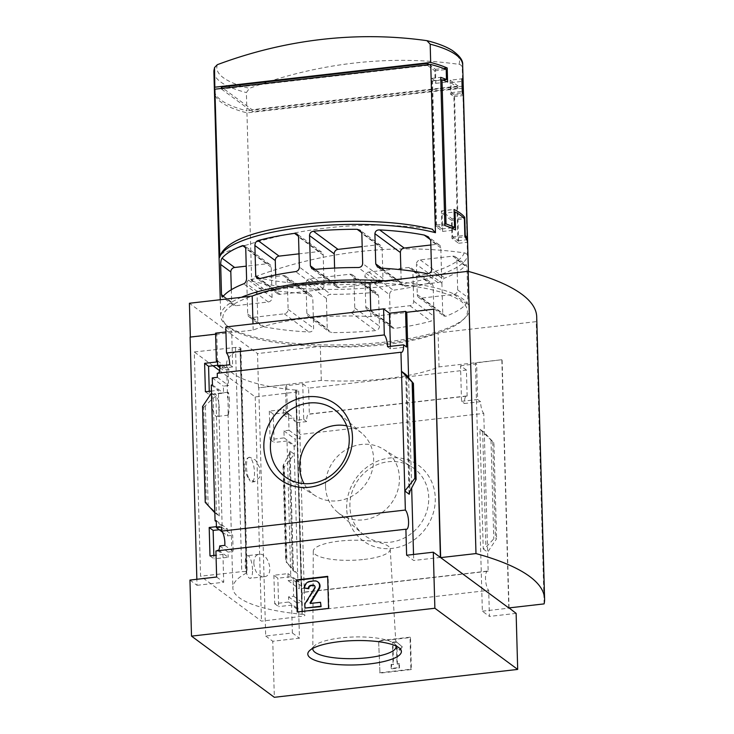 <?xml version="1.0" encoding="UTF-8"?>
<svg xmlns="http://www.w3.org/2000/svg" width="734" height="734" viewBox="0 0 734 734"><rect width="100%" height="100%" fill="white"/><g stroke="black" fill="none" stroke-linecap="round" stroke-linejoin="round"><path stroke-width="0.55" stroke-dasharray="3.67 2.75" d="M253.826 563.272C253.872 557.941 255.551 554.968 258.863 554.354C268.369 551.931 275.268 576.364 263.882 576.74C258.148 576.41 254.799 571.924 253.826 563.272M229.467 400.415C229.146 395.066 228.65 392.341 227.98 392.24L228.155 415.178C228.788 414.123 229.228 409.196 229.467 400.415M219.576 370.624L255.212 396.947L295.921 392.075A4.147 1.083 -1.6 0 0 298.665 390.983A4.147 1.083 -1.6 0 0 296.261 390.075A119.66 31.112 -1.6 0 1 295.71 390.02L302.059 614.294A119.871 31.167 -1.6 0 1 232.88 588.062A119.871 31.167 -1.6 0 1 246.33 573.126L246.422 573.199A119.66 31.112 -1.6 0 1 246.707 573.052A4.147 1.083 -1.6 0 0 247.174 572.529A4.147 1.083 -1.6 0 0 241.761 571.648L200.565 576.162L194.299 351.962L235.504 347.448A4.147 1.083 -1.6 0 1 240.917 348.329A4.147 1.083 -1.6 0 1 240.44 348.852L246.707 573.052M295.802 390.093A119.871 31.167 -1.6 0 1 226.613 363.862A119.871 31.167 -1.6 0 1 240.064 348.925L246.33 573.126M248.257 457.713L249.725 457.236L255.606 460.108L260.01 468.411L259.478 477.559L254.57 481.715L248.844 478.77A12.441 3.789 83.5 0 0 251.9 482.036A12.441 3.789 83.5 0 0 254.239 469.237A12.441 3.789 83.5 0 0 249.065 457.31A12.441 3.789 83.5 0 0 248.257 457.713C243.798 459.814 244.156 473.045 248.844 478.77A12.441 3.789 83.5 0 1 246.477 466.714A12.441 3.789 83.5 0 1 248.257 457.713M295.71 390.02L301.968 614.22A119.66 31.112 -1.6 0 0 302.518 614.275A4.147 1.083 -1.6 0 1 304.931 615.184A4.147 1.083 -1.6 0 1 302.188 616.276L261.478 621.148L200.565 576.162M240.064 348.925L246.422 573.199M209.988 555.913L213.943 558.831L213.851 555.473M273.892 575.273L274.69 603.697L288.737 602.018L288.59 596.815L293.664 596.21L293.205 579.998L288.141 580.603L287.939 573.593L273.892 575.273L277.847 578.199L290.802 576.713L287.012 440.987L294.095 446.217L295.27 446.088L295.077 439.079L300.178 438.492L300.059 434.455A9.955 3.028 -96.5 0 1 296.857 422.711L293.921 420.545L303.729 419.417L302.738 383.781L286.645 385.625L287.416 413.453L286.214 412.563L285.443 384.744L286.645 385.625M274.69 603.697L278.645 606.623L277.847 578.199M218.64 550.252L228.155 557.28L213.943 558.831M217.466 550.381L222.943 554.427L216.025 555.225M288.737 602.018L298.252 609.046L297.077 609.183L291.6 605.137L278.645 606.623M219.714 545.94L228.008 552.078L228.155 557.28M288.59 596.815L296.894 602.944A9.955 3.028 -96.5 0 0 298.252 609.046M224.815 545.362L233.146 551.509L228.008 552.078M293.664 596.21L301.995 602.357L296.894 602.944M221.54 527.067L232.696 535.297L233.146 551.509M293.205 579.998L304.362 588.228L299.252 588.815L299.059 581.805L297.885 581.943L290.802 576.713M301.995 602.357A9.955 3.028 -96.5 0 1 303.876 592.145A9.955 3.028 -96.5 0 1 304.472 592.265L304.362 588.228M222.356 532.022L227.558 535.857L232.696 535.297M288.141 580.603L299.252 588.815M216.246 520.645L227.366 528.856L227.558 535.857M287.939 573.593L299.059 581.805M219.273 529.737L227.366 528.856M216.411 526.663L222.145 526.003L216.273 521.663M205.401 391.763L209.355 394.69L209.263 391.323M269.314 411.132L270.103 439.556L284.15 437.877L283.957 430.867L289.031 430.262L288.572 414.049L283.498 414.655L283.361 409.444L269.314 411.132L273.268 414.049L286.214 412.563M270.103 439.556L274.057 442.474L273.268 414.049M219.906 367.688L222.925 369.908L228.054 369.349L228.513 385.561L223.375 386.13L223.576 393.13L209.355 394.69M222.787 365.459L228.054 369.349M288.572 414.049L293.848 417.94L293.921 420.545M283.498 414.655L288.746 418.527L293.848 417.94M217.539 360.834L222.778 364.706L222.925 369.908M283.361 409.444L288.6 413.315L288.746 418.527M217.659 365.266L222.778 364.706M287.416 413.453L288.6 413.315M212.456 384.919L223.576 393.13M211.273 385.056L218.356 390.286L211.447 391.075M284.15 437.877L295.27 446.088M287.012 440.987L274.057 442.474M212.254 377.909L223.375 386.13M283.957 430.867L295.077 439.079M217.365 377.331L228.513 385.561M289.031 430.262L300.178 438.492M218.402 373.156A9.955 3.028 -96.5 0 1 217.842 373.413A9.955 3.028 -96.5 0 1 217.246 373.294M222.787 365.56L222.861 368.055L219.916 365.89M294.095 446.217L297.885 581.943M284.306 466.888L283.03 465.741L289.168 454.025L289.912 450.97L294.316 454.227L284.306 466.888L286.976 562.739L297.655 573.933L293.251 570.676L286.976 562.739M346.668 508.277A46.82 42.902 126.4 0 1 412.04 461.521A46.82 42.902 126.4 0 1 414.224 539.793A46.82 42.902 126.4 0 1 346.668 508.277M304.472 592.265L488.174 571.217L487.642 552.161L483.761 413.407L300.059 434.455M222.145 526.003L218.356 390.286M214.842 512.772L219.255 516.02L205.236 502.359M211.502 393.066L215.906 396.314L219.255 516.02M217.558 361.862L216.787 334.034L215.612 334.172M215.585 333.144L216.787 334.034M189.95 580.08L197.024 585.31L196.859 579.291M197.024 585.31L223.714 582.255L222.943 554.427M285.443 384.744L258.753 387.8L265.68 636.02L292.371 632.965L291.6 605.137M303.729 419.417L306.674 421.591A9.955 3.028 -96.5 0 1 308.739 414.068A9.955 3.028 -96.5 0 1 309.344 414.187L467.136 396.103A9.955 3.028 83.5 0 0 466.54 395.984A9.955 3.028 83.5 0 0 464.466 403.507L480.559 401.663A9.955 3.028 83.5 0 0 483.761 413.407M306.674 421.591L296.857 422.711M222.861 368.055L232.669 366.936L231.678 331.3L225.934 331.961M229.733 364.761L232.669 366.936M488.174 571.217A9.955 3.028 83.5 0 0 487.578 571.098A9.955 3.028 83.5 0 0 485.541 579.557A9.955 3.028 83.5 0 0 488.706 590.365L298.729 612.138A9.955 3.028 -96.5 0 1 297.077 609.183M298.729 612.138L299.454 638.195L272.764 641.25L274.332 697.3M292.371 632.965L299.454 638.195M217.062 550.839A9.955 3.028 -96.5 0 1 216.512 551.087A9.955 3.028 -96.5 0 1 215.906 550.968M216.64 577.025L223.714 582.255M241.385 297.307A124.431 32.351 178.4 0 0 220.714 315.941A124.431 32.351 178.4 0 0 225.549 324.529A124.431 32.351 178.4 0 0 385.166 342.062A124.431 32.351 178.4 0 0 465.127 317.831A124.431 32.351 178.4 0 0 469.485 308.996A124.431 32.351 178.4 0 0 385.396 280.801M463.227 85.199A124.431 32.351 -1.6 0 1 462.796 88.144L467.503 256.368C467.264 254.377 466.182 253.212 464.237 252.872A453.529 415.6 126.4 0 0 254.689 276.883A121.385 31.562 178.4 0 0 382.524 281.911A121.385 31.562 178.4 0 0 464.237 252.872M462.796 88.144L246.945 112.88A124.431 32.351 -1.6 0 1 214.456 92.145M246.945 112.88L251.643 281.104L254.689 276.883M441.905 283.168L442.749 313.4L443.896 316.051L445.868 316.271A124.431 32.351 -1.6 0 0 466.402 303.647C467.182 302.922 467.65 300.839 467.787 297.398L466.943 267.176L466.384 264.946L465.328 265.414A124.431 32.351 178.4 0 1 444.804 278.039C443.116 278.746 442.152 280.461 441.905 283.168L416.417 264.341L417.261 294.573A4.147 3.798 -53.6 0 0 421.298 298.123L453.878 294.389A4.147 3.798 -53.6 0 0 457.686 289.939L456.842 259.717A4.147 3.798 -53.6 0 0 452.805 256.157L420.224 259.891A4.147 3.798 -53.6 0 0 416.417 264.341M326.401 298.325L327.245 328.557L328.942 331.612L331.924 332.585A124.431 32.351 -1.6 0 0 375.551 330.612C377.982 330.144 379.285 328.685 379.45 326.217L378.606 295.995L377.12 293.095L374.487 292.38A124.431 32.351 178.4 0 1 330.86 294.352C328.19 294.499 326.703 295.82 326.401 298.325L306.005 283.269L306.849 313.491A4.147 3.798 -53.6 0 0 310.886 317.042L350.962 312.455A4.147 3.798 -53.6 0 0 354.779 307.996L353.935 277.773A4.147 3.798 -53.6 0 0 349.898 274.222L309.812 278.81A4.147 3.798 -53.6 0 0 306.005 283.269M256.992 291.27L257.836 321.501L260.185 325.043L264.295 326.841A124.431 32.351 -1.6 0 0 308.895 331.988C311.629 332.052 313.207 330.795 313.62 328.208L312.776 297.976L311.005 294.866L307.83 293.747A124.431 32.351 178.4 0 1 263.222 288.6C260.249 287.719 258.175 288.609 256.992 291.27L246.844 283.774L247.688 314.005A4.147 3.798 -53.6 0 0 251.725 317.556L284.306 313.822A4.147 3.798 -53.6 0 0 288.113 309.372L287.269 279.14A4.147 3.798 -53.6 0 0 283.232 275.589L250.661 279.324A4.147 3.798 -53.6 0 0 246.844 283.774M389.589 294.729L390.433 324.951L391.864 327.823L394.378 328.447A124.431 32.351 -1.6 0 0 430.84 321.18C432.757 320.492 433.812 318.84 433.996 316.244L433.152 286.012L431.931 283.306L429.775 282.948A124.431 32.351 178.4 0 1 393.314 290.214C391.002 290.765 389.754 292.27 389.589 294.729L364.926 276.516L365.771 306.739A4.147 3.798 -53.6 0 0 369.808 310.289L409.884 305.702A4.147 3.798 -53.6 0 0 413.701 301.252L412.847 271.02A4.147 3.798 -53.6 0 0 408.81 267.47L368.734 272.057A4.147 3.798 -53.6 0 0 364.926 276.516M214.493 91.144A124.431 32.351 178.4 0 0 246.89 110.871L246.385 92.576L249.422 88.355A453.529 415.6 126.4 0 1 458.97 64.344A121.385 31.562 178.4 0 0 453.043 51.343A121.385 31.562 178.4 0 0 426.913 40.664M252.092 109.705L252.147 111.715L458.227 88.098L458.172 86.098L252.092 109.705L221.374 87.016M427.491 64.84L427.5 65.409L221.429 89.016L221.411 88.456M458.97 64.344C460.915 64.684 461.998 65.849 462.236 67.84L462.741 86.144A124.431 32.351 178.4 0 0 463.145 84.199M467.136 396.103L466.411 370.046L308.61 388.13L309.344 414.187M466.411 370.046L460.53 365.706L461.53 401.333L464.466 403.507M302.738 383.781L308.61 388.13M508.781 607.936L501.845 359.715L439.042 366.908A103.696 26.965 178.4 0 1 321.29 380.405L258.753 387.8M501.845 359.715L475.421 362.972L482.357 611.193L489.431 616.422L488.706 590.365M460.53 365.706L476.623 363.862L475.421 362.972M480.559 401.663L477.623 399.489L476.623 363.862M483.229 548.913L487.642 552.161L496.588 538.719L495.422 537.857L493.762 538.884L485.899 547.27L483.229 548.913L479.889 429.207L484.293 432.454L493.909 442.868L496.588 538.719M479.889 429.207L493.909 442.868M379.083 641.112L410.48 637.516L411.379 669.546L379.973 673.142L378.616 640.773L379.973 673.142M516.13 613.367L489.431 616.422M213.007 365.78L194.299 351.962M255.212 396.947L261.478 621.148M265.68 636.02L272.764 641.25M258.478 387.607L257.533 353.568L189.409 303.261M509.038 607.908L502.111 359.917M190.363 337.291L253.166 330.089A103.696 26.965 178.4 0 1 370.918 316.602L433.721 309.399M225.797 326.96L231.678 331.3M406.618 555.253L413.701 560.482L440.391 557.427M408.599 377.863L411.673 488.11M413.526 554.464L413.701 560.482M202.556 406.508L203.713 407.37L206.392 503.212M203.713 407.37L213.245 397.956L215.906 396.314M321.29 380.405L320.336 346.375L257.533 353.568M253.166 330.089L252.991 323.841M370.918 316.602L370.743 310.354M439.042 366.908L438.097 332.878A103.696 26.965 -1.6 0 1 320.336 346.375M544.105 603.889L536.224 321.639L438.097 332.878M536.71 316.785A280.076 72.822 -1.6 0 1 536.224 321.639M384.561 343.576A122.358 31.81 178.4 0 0 463.191 319.749A122.358 31.81 178.4 0 0 344.264 282.673A122.358 31.81 178.4 0 0 227.595 326.327A122.358 31.81 178.4 0 0 384.561 343.576M327.667 576.355L328.135 576.695L327.676 576.75M297.16 611.982L329.025 608.725L328.135 576.695M328.557 608.385L329.025 608.725M318.116 582.108A5.395 4.945 -53.6 0 0 314.767 581.245L310.555 581.723A6.221 5.698 -53.6 0 0 304.83 588.402M310.418 603.431L320.978 602.623M304.812 604.073L305.39 608.422M314.602 588.035L315.069 588.384L305.28 604.421M315.069 588.384A2.074 1.899 -53.6 0 0 314.418 585.594M379.506 672.803L410.912 669.206L410.012 637.176L410.48 637.516M410.012 637.176L378.616 640.773M410.912 669.206L411.379 669.546M391.084 664.444L391.194 668.445L399.048 667.545L398.938 663.545L396.975 663.765L396.516 647.416L399.369 649.929L402.067 646.773L396.36 641.755L392.433 642.204L393.048 664.215L391.084 664.444L393.516 664.564L392.901 642.544L396.828 642.094L402.535 647.122L399.837 650.269L396.984 647.755L397.443 664.114L399.406 663.894L399.516 667.894L391.662 668.793L391.552 664.793M393.048 664.215L393.516 664.564M392.433 642.204L392.901 642.544M396.36 641.755L396.828 642.094M402.067 646.773L402.535 647.122M399.369 649.929L399.837 650.269M396.516 647.416L396.984 647.755M396.975 663.765L397.443 664.114M398.938 663.545L399.406 663.894M399.048 667.545L399.516 667.894M391.194 668.445L391.662 668.793M387.524 346.677L390.46 348.852L406.563 347.008M390.396 346.356L390.46 348.852M482.357 611.193L509.047 608.137M461.53 401.333L477.623 399.489M346.714 425.839A39.058 35.792 126.4 0 1 361.862 433.262A39.058 35.792 126.4 0 1 365.449 484.339A39.058 35.792 126.4 0 1 315.574 495.936A39.058 35.792 126.4 0 1 304.023 483.633M325.52 486.385A39.058 35.792 126.4 0 1 344.879 450.41A39.058 35.792 126.4 0 1 383.561 449.291A39.058 35.792 126.4 0 1 391.268 503.405A39.058 35.792 126.4 0 1 337.282 511.965A39.058 35.792 126.4 0 1 325.52 486.385M349.898 506.488A41.654 38.168 126.4 0 1 370.542 468.118A41.654 38.168 126.4 0 1 411.802 466.925A41.654 38.168 126.4 0 1 420.022 524.645A41.654 38.168 126.4 0 1 362.44 533.765A41.654 38.168 126.4 0 1 349.898 506.488M432.638 229.283L432.179 229.192A453.529 415.6 -53.6 0 0 222.631 253.202L219.796 256.111M462.741 86.144L246.89 110.871M458.172 86.098L450.153 80.18L461.897 78.832M450.153 80.18L450.548 94.191L453.887 96.659L457.915 240.78L452.566 236.834L452.061 218.824L441.382 210.933L441.886 228.944L436.537 224.999L432.509 80.868L435.849 83.337L435.464 69.326L429.133 64.647M435.464 69.326L443.4 68.418M221.429 89.016L252.147 111.715M427.5 65.409L434.849 70.831L435.134 80.841L431.794 78.373L435.932 226.503L442.602 231.439L442.107 213.42L451.456 220.328L451.961 238.348L458.631 243.275L454.493 95.145L451.162 92.677L450.878 82.667L458.227 88.098M450.878 82.667L461.97 81.401M434.849 70.831L446.208 69.528M231.311 289.737L231.66 302.16A4.147 3.798 -53.6 0 0 235.697 305.72L268.277 301.986A4.147 3.798 -53.6 0 0 272.085 297.536L271.241 267.304A4.147 3.798 -53.6 0 0 267.204 263.754L246.239 266.158M275.681 274.938L276.122 290.802A4.147 3.798 -53.6 0 0 280.159 294.352L320.235 289.765A4.147 3.798 -53.6 0 0 324.052 285.306L323.208 255.083A4.147 3.798 -53.6 0 0 319.171 251.533L299.013 253.836M334.603 268.066L335.043 284.049A4.147 3.798 -53.6 0 0 339.08 287.6L379.157 283.012A4.147 3.798 -53.6 0 0 382.974 278.562L382.13 248.331A4.147 3.798 -53.6 0 0 378.093 244.78L362.201 246.596M400.865 269.717L401.232 282.737A4.147 3.798 -53.6 0 0 405.269 286.288L437.849 282.553A4.147 3.798 -53.6 0 0 441.657 278.103L440.813 247.872A4.147 3.798 -53.6 0 0 436.776 244.321L430.84 245M435.134 80.841L442.556 79.988M431.794 78.373L440.703 77.354M435.932 226.503L444.841 225.485M442.602 231.439L455.539 229.962M442.107 213.42L454.135 212.043M451.456 220.328L464.383 218.851M451.961 238.348L464.888 236.862M458.631 243.275L467.549 242.257M454.493 95.145L462.934 94.181M451.162 92.677L462.246 91.411M450.548 94.191L462.292 92.842M453.887 96.659L463.356 95.567M457.915 240.78L466.778 239.77M452.566 236.834L464.851 235.431M452.061 218.824L463.182 217.548M441.382 210.933L454.062 209.474M441.886 228.944L451.135 227.889M436.537 224.999L444.804 224.053M432.509 80.868L440.776 79.923M435.849 83.337L447.593 81.988M364.137 559.427A38.498 10.01 178.4 0 0 390.222 549.115A38.498 10.01 178.4 0 0 351.458 540.261A38.498 10.01 178.4 0 0 313.253 551.262A38.498 10.01 178.4 0 0 364.137 559.427M396.021 646.021A41.654 10.827 178.4 0 0 394.479 643.755A41.654 10.827 178.4 0 0 354.164 636.965A41.654 10.827 178.4 0 0 314.28 645.993A41.654 10.827 178.4 0 0 312.868 648.351M219.227 407.856A11.405 3.468 83.5 0 0 214.255 393.819A11.405 3.468 83.5 0 0 211.878 402.434A11.405 3.468 83.5 0 0 216.851 416.481A11.405 3.468 83.5 0 0 219.227 407.856M252.533 569.685A11.405 3.468 83.5 0 0 247.56 555.647A11.405 3.468 83.5 0 0 245.184 564.263A11.405 3.468 83.5 0 0 250.156 578.309A11.405 3.468 83.5 0 0 252.533 569.685M296.261 390.075L302.518 614.275M289.912 450.97L293.251 570.676M251.643 281.104A124.431 32.351 178.4 0 0 383.616 286.489A124.431 32.351 178.4 0 0 467.503 256.368M213.897 71.84A124.431 32.351 178.4 0 0 246.385 92.576M462.236 67.84A124.431 32.351 178.4 0 0 462.668 64.895M283.141 466.026L285.82 561.877M492.753 442.015L495.422 537.857M405.893 374.762L409.196 492.954M310.087 581.383L310.555 581.723M314.308 580.897L314.767 581.245M310.363 603.44L310.821 603.788M406.755 375.78L409.976 491.202M412.783 382.579L415.536 481.109M213.245 397.956L216.466 513.369M205.382 406.342L208.135 504.873M482.669 431.858L485.899 547.27M491.009 440.354L493.762 538.884M289.168 454.025L292.389 569.446M283.608 464.117L286.361 562.648M315.932 222.998A121.385 31.562 178.4 0 0 222.631 253.202M217.365 64.675A121.385 31.562 178.4 0 0 249.422 88.355M231.66 302.16L223.42 296.086M235.697 305.72L223.127 296.435M268.277 301.986L243.688 283.819M272.085 297.536L246.587 278.691M271.241 267.304L245.743 248.468M267.204 263.754L245.679 247.853M276.122 290.802L259.689 278.663M280.159 294.352L259.12 278.81M320.235 289.765L295.646 271.598M324.052 285.306L299.38 267.084M323.208 255.083L298.536 236.862M319.171 251.533L298.472 236.238M335.043 284.049L315.198 269.387M339.08 287.6L314.51 269.451M379.157 283.012L358.201 267.534M382.974 278.562L362.669 263.561M382.13 248.331L361.825 233.339M378.093 244.78L361.752 232.706M401.232 282.737L381.524 268.185M405.269 286.288L380.689 268.139M437.849 282.553L425.316 273.305M441.657 278.103L431.555 270.644M440.813 247.872L430.711 240.413M436.776 244.321L430.61 239.77M247.688 314.005L257.836 321.501M251.725 317.556L264.295 326.841M284.306 313.822L308.895 331.988M288.113 309.372L313.62 328.208M287.269 279.14L312.776 297.976M283.232 275.589L307.83 293.747M250.661 279.324L263.222 288.6M306.849 313.491L327.245 328.557M310.886 317.042L331.924 332.585M350.962 312.455L375.551 330.612M354.779 307.996L379.45 326.217M353.935 277.773L378.606 295.995M349.898 274.222L374.487 292.38M309.812 278.81L330.86 294.352M365.771 306.739L390.433 324.951M369.808 310.289L394.378 328.447M409.884 305.702L430.84 321.18M413.701 301.252L433.996 316.244M412.847 271.02L433.152 286.012M408.81 267.47L429.775 282.948M368.734 272.057L393.314 290.214M417.261 294.573L442.749 313.4M421.298 298.123L445.868 316.271M453.878 294.389L466.402 303.647M457.686 289.939L467.787 297.398M456.842 259.717L466.943 267.176M452.805 256.157L465.328 265.414M420.224 259.891L444.804 278.039M235.504 347.448L241.761 571.648M295.921 392.075L302.188 616.276M226.613 363.862L227.568 397.892M228.008 413.903L232.88 588.062M466.54 395.984L308.739 414.068M401.544 352.357L217.842 373.413M406.489 529.315L216.512 551.087M487.578 571.098L303.876 592.145M220.255 299.72L220.714 315.941M468.43 271.415L469.485 308.996M310.097 603.376L310.565 603.715M314.198 585.411L314.666 585.75M405.719 374.478L409.049 493.789M290.086 451.438L293.426 570.749M283.03 465.741L285.709 561.831M361.862 433.262L336.704 411.462M315.574 495.936L287.333 478.302M337.282 511.965L362.44 533.765M383.561 449.291L411.802 466.925M463.191 319.749L465.127 317.831M227.595 326.327L225.549 324.529M233.118 305.05L222.108 296.921M269.782 264.414L244.633 245.844M277.59 293.692L257.038 278.507M321.749 252.193L297.096 233.99M336.511 286.939L311.867 268.736M380.671 245.44L360.201 230.329M402.691 285.618L377.661 267.139M439.354 244.991L428.583 237.036M249.147 316.886L260.194 325.043M285.81 276.259L311.005 294.866M308.308 316.382L328.942 331.612M352.467 274.883L377.12 293.086M367.229 309.629L391.864 327.823M411.389 268.13L431.931 283.306M418.719 297.463L443.896 316.051M455.383 256.827L466.384 264.946M313.253 551.262L312.822 648.865M390.222 549.115L396.094 646.535M314.28 645.993L309.436 650.755M394.479 643.755L399.58 648.241M240.917 348.329L247.174 572.529M298.665 390.983L304.931 615.184M227.98 392.24L214.255 393.819M228.164 415.187L216.851 416.481M258.863 554.344L247.56 555.647M263.882 576.731L250.156 578.309M249.725 457.227L249.065 457.31M254.57 481.724L251.9 482.036"/><path stroke-width="1.1" d="M213.851 555.473L213.144 530.407L219.273 529.737M216.025 555.225L209.988 555.913L209.19 527.489L213.144 530.407M434.877 608.247L517.69 669.417L274.332 697.3L191.51 636.13L434.877 608.247L433.308 552.197L406.618 555.253L405.893 529.196A9.955 3.028 83.5 0 0 406.489 529.315A9.955 3.028 83.5 0 0 408.526 520.856A9.955 3.028 83.5 0 0 405.361 510.047L221.659 531.104A9.955 3.028 -96.5 0 1 224.815 545.362L219.714 545.94A9.955 3.028 -96.5 0 1 218.64 550.252L217.466 550.381A9.955 3.028 -96.5 0 1 217.062 550.839M221.659 531.104L221.54 527.067L216.438 527.645L222.356 532.022M216.438 527.645L216.246 520.645L215.071 520.773L216.273 521.663M209.19 527.489L216.411 526.663M209.263 391.323L208.566 366.266L217.659 365.266M211.447 391.075L205.401 391.763L204.612 363.339L208.566 366.266M204.612 363.339L217.558 361.862L216.356 360.972L217.539 360.834L217.686 366.037L219.906 367.688M217.686 366.037L222.787 365.56M211.502 393.066L214.842 512.772L205.236 502.359L202.556 406.508L211.502 393.066L211.273 385.056L212.456 384.919L212.254 377.909L217.365 377.331L217.246 373.294L400.947 352.247A9.955 3.028 83.5 0 0 401.544 352.357A9.955 3.028 83.5 0 0 403.617 344.833L387.524 346.677A9.955 3.028 83.5 0 0 384.322 334.933L226.522 353.017A9.955 3.028 -96.5 0 1 229.733 364.761L219.916 365.89A9.955 3.028 -96.5 0 1 218.402 373.156M214.842 512.772L215.071 520.773M216.356 360.972L215.585 333.144L225.934 331.961M263.855 447.107A46.82 42.902 126.4 0 1 329.227 400.351A46.82 42.902 126.4 0 1 331.41 478.632A46.82 42.902 126.4 0 1 263.855 447.107M405.361 510.047L400.947 352.247M215.612 334.172L190.097 337.089L196.859 579.291M405.893 529.196L215.906 550.968L216.64 577.025L189.95 580.08L191.51 636.13M385.396 280.801A124.431 32.351 178.4 0 0 241.385 297.307M461.97 81.401L462.236 81.373A124.431 32.351 -1.6 0 1 463.227 85.199L468.43 271.415M462.236 81.373L462.521 91.374A124.431 32.351 -1.6 0 1 463.411 94.126L467.549 242.257A124.431 32.351 178.4 0 0 464.888 236.862L464.383 218.851A124.431 32.351 178.4 0 0 455.034 211.942L455.539 229.962A124.431 32.351 178.4 0 0 444.841 225.485L440.703 77.354A124.431 32.351 -1.6 0 1 446.492 79.538L446.208 69.528A124.431 32.351 -1.6 0 0 430.739 64.464L435.446 232.687L432.179 229.192A121.385 31.562 178.4 0 0 369.22 221.512A121.385 31.562 178.4 0 0 315.932 222.998A456.254 456.254 0 0 1 369.22 221.512C393.938 222.31 415.077 224.898 432.638 229.283M220.255 299.72L214.456 92.145A124.431 32.351 -1.6 0 1 214.888 89.199L219.796 256.111C227.898 237.183 266.433 228.109 315.932 222.998M223.127 296.435L222.081 296.894L221.512 294.664L220.668 264.442C220.806 261.01 221.273 258.928 222.063 258.203A124.431 32.351 -1.6 0 1 242.615 245.587L244.587 245.807L245.743 248.468L246.587 278.691C246.33 281.406 245.367 283.113 243.688 283.819A124.431 32.351 178.4 0 0 223.127 296.435M259.12 278.81L256.955 278.452L255.726 275.736L254.882 245.514C255.074 242.908 256.129 241.266 258.056 240.578A124.431 32.351 -1.6 0 1 294.582 233.366L297.096 233.99L298.536 236.862L299.38 267.084C299.215 269.543 297.967 271.048 295.646 271.598A124.431 32.351 178.4 0 0 259.12 278.81M314.51 269.451L311.867 268.736L310.381 265.836L309.537 235.605C309.702 233.146 311.005 231.687 313.446 231.219A124.431 32.351 -1.6 0 1 357.137 229.302L360.128 230.274L361.825 233.339L362.669 263.561C362.367 266.075 360.871 267.396 358.201 267.534A124.431 32.351 178.4 0 0 314.51 269.451M380.689 268.139L377.515 267.029L375.744 263.91L374.9 233.678C375.313 231.091 376.891 229.834 379.625 229.907A124.431 32.351 -1.6 0 1 424.252 235.073L428.362 236.862L430.711 240.413L431.555 270.644C430.372 273.305 428.289 274.195 425.316 273.305A124.431 32.351 178.4 0 0 380.689 268.139M214.319 68.895A124.431 32.351 178.4 0 0 213.897 71.84L214.512 67.583L214.833 87.199A124.431 32.351 178.4 0 0 214.401 90.144A124.431 32.351 178.4 0 0 214.493 91.144M221.411 88.456L221.374 87.016L427.445 63.408L427.491 64.84M463.182 217.548L464.75 217.365A124.431 32.351 -1.6 0 0 454.062 209.474L454.566 227.494A124.431 32.351 -1.6 0 0 446.015 223.916L441.987 79.786A124.431 32.351 178.4 0 1 447.593 81.988L447.208 67.978A124.431 32.351 178.4 0 0 430.684 62.463L214.833 87.199M464.75 217.365L465.255 235.385A124.431 32.351 -1.6 0 1 467.384 239.697L463.356 95.567A124.431 32.351 178.4 0 0 462.292 92.842L461.897 78.832A124.431 32.351 178.4 0 1 463.172 83.199A124.431 32.351 178.4 0 1 463.145 84.199M214.521 67.583L217.365 64.675A453.529 415.6 -53.6 0 1 426.913 40.664L430.179 44.159L430.684 62.463M517.69 669.417L516.13 613.367L509.038 607.908M219.576 370.624L213.007 365.78M190.354 337.062L189.409 303.261L252.212 296.059A103.696 26.965 -1.6 0 1 369.973 282.572L468.099 271.323A280.076 72.822 -1.6 0 1 536.71 316.785L544.591 599.036A280.076 72.822 -1.6 0 1 544.105 603.889L508.781 607.936L440.657 557.62L475.981 553.574L468.099 271.323M433.308 552.197L440.391 557.427L433.721 309.399L440.657 557.62M384.322 334.933L383.588 308.876L225.797 326.96L226.522 353.017M433.455 309.207L406.764 312.262L405.563 311.372L389.47 313.216L383.588 308.876M405.563 311.372L406.563 347.008L403.617 344.833M413.425 383.396L401.48 371.294L405.893 374.551L413.425 383.396L416.114 479.486L414.838 478.339L404.829 491L409.233 494.257L409.976 491.202L416.114 479.486M406.764 312.262L408.599 377.863M411.673 488.11L413.526 554.464M412.159 382.487L414.838 478.339M297.16 611.982L296.261 579.952L327.667 576.355L328.557 608.385L297.16 611.982M252.991 323.841L252.212 296.059M370.743 310.354L369.973 282.572M475.981 553.574A280.076 72.822 -1.6 0 1 544.591 599.036M369.679 663.912A46.82 12.175 178.4 0 0 399.58 648.241A46.82 12.175 178.4 0 0 354.265 640.608A46.82 12.175 178.4 0 0 309.436 650.755A46.82 12.175 178.4 0 0 322.556 662.481A46.82 12.175 178.4 0 0 369.679 663.912M296.261 579.952L297.619 611.927M327.676 576.75L296.729 580.3M320.51 602.275L321.088 606.623L320.51 602.275L310.363 603.44L310.023 602.843L318.712 588.604A5.395 4.945 -53.6 0 0 314.308 580.897L310.087 581.383A6.221 5.698 -53.6 0 0 304.362 588.062L308.785 588.76A2.899 2.661 -53.6 0 1 311.445 585.64L313.372 585.42A2.074 1.899 -53.6 0 1 314.418 585.594M310.023 602.843L310.491 603.192L319.18 588.952A5.395 4.945 -53.6 0 0 318.116 582.108L317.657 581.759M320.63 606.275L304.922 608.073L321.088 606.623M304.922 608.073L304.812 604.073L314.602 588.035A2.074 1.899 -53.6 0 0 312.904 585.071L310.987 585.292A2.899 2.661 -53.6 0 0 308.317 588.411L308.785 588.76M308.317 588.411L304.362 588.062M389.47 313.216L390.396 346.356M270.406 447.777A41.654 38.168 126.4 0 1 293.572 407.911A41.654 38.168 126.4 0 1 336.704 411.462A41.654 38.168 126.4 0 1 340.53 465.934A41.654 38.168 126.4 0 1 287.333 478.302A41.654 38.168 126.4 0 1 270.406 447.777M304.023 483.633A39.058 35.792 126.4 0 1 299.701 467.31A39.058 35.792 126.4 0 1 346.714 425.839M426.913 40.664L427.372 40.755C437.693 43.361 445.887 46.517 451.951 50.224C459.64 55.628 463.209 60.518 462.668 64.895A124.431 32.351 178.4 0 0 430.179 44.159M429.133 64.647L427.445 63.408M443.4 68.418L447.208 67.978M430.739 64.464L214.888 89.199M246.239 266.158L234.632 267.488A4.147 3.798 -53.6 0 0 230.815 271.938L231.311 289.737M299.013 253.836L279.094 256.12A4.147 3.798 -53.6 0 0 275.278 260.57L275.681 274.938M362.201 246.596L338.016 249.367A4.147 3.798 -53.6 0 0 334.199 253.826L334.603 268.066M430.84 245L404.195 248.055A4.147 3.798 -53.6 0 0 400.388 252.505L400.865 269.717M442.556 79.988L446.492 79.538M454.135 212.043L455.034 211.942M462.934 94.181L463.411 94.126M466.778 239.77L467.384 239.697M451.135 227.889L454.566 227.494M444.804 224.053L446.015 223.916M440.776 79.923L441.987 79.786M312.868 648.351A41.654 10.827 178.4 0 0 312.822 648.865A41.654 10.827 178.4 0 0 367.881 657.701A41.654 10.827 178.4 0 0 396.094 646.535A41.654 10.827 178.4 0 0 396.021 646.021M435.446 232.687A124.431 32.351 178.4 0 0 303.472 227.301A124.431 32.351 178.4 0 0 219.585 257.423M409.196 492.954L409.233 494.257M413.325 383.35L415.994 479.201M318.712 588.604L319.18 588.952M312.904 585.071L313.372 585.42M310.987 585.292L311.445 585.64M223.42 296.086L221.512 294.664M230.815 271.938L220.668 264.442M245.679 247.853L242.615 245.587M234.632 267.488L222.063 258.203M259.689 278.663L255.726 275.736M275.278 260.57L254.882 245.514M298.472 236.238L294.582 233.366M279.094 256.12L258.056 240.578M315.198 269.387L310.381 265.836M334.199 253.826L309.537 235.605M361.752 232.706L357.137 229.302M338.016 249.367L313.446 231.219M381.524 268.185L375.744 263.91M400.388 252.505L374.9 233.678M430.61 239.77L424.252 235.073M404.195 248.055L379.625 229.907M213.897 71.84L214.401 90.144M462.668 64.895L463.172 83.199"/></g></svg>
